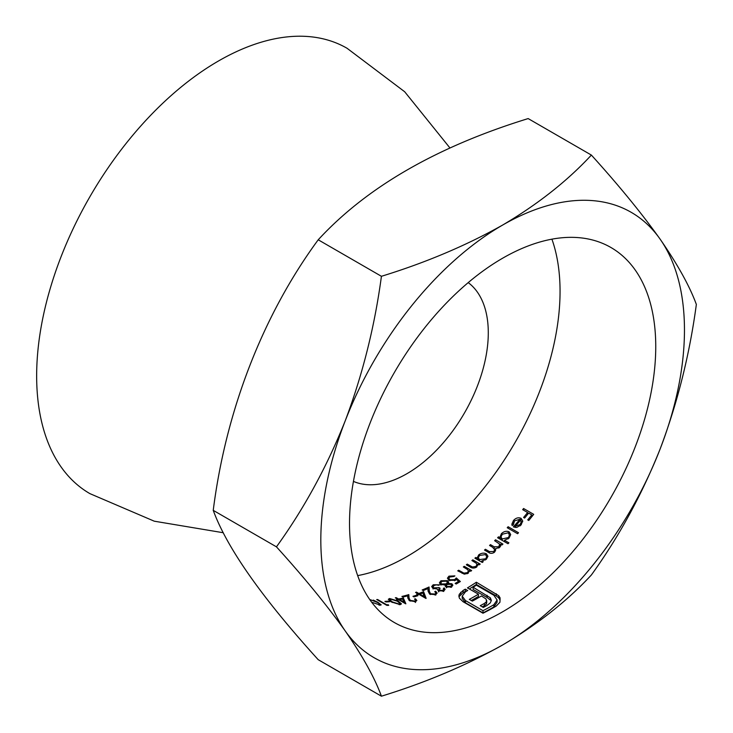 <?xml version="1.0" encoding="UTF-8"?>
<svg xmlns="http://www.w3.org/2000/svg" width="733" height="733" viewBox="0 0 733 733"><rect width="100%" height="100%" fill="white"/><g stroke="black" fill="none" stroke-linecap="round" stroke-linejoin="round"><path stroke-width="1.1" d="M655.751 346.608A216.537 125.013 120 0 0 610.91 247.488A216.537 125.013 120 0 0 394.372 372.501A216.537 125.013 120 0 0 394.372 622.537A216.537 125.013 120 0 0 561.231 564.52A216.537 125.013 120 0 0 655.751 346.608M357.677 575.607A216.537 125.013 120 0 0 560.058 291.368A216.537 125.013 120 0 0 551.912 239.169M523.582 508.51A216.537 125.013 -60 0 1 522.675 509.655L527.604 512.504A216.537 125.013 -60 0 1 523.582 517.461L524.626 518.066A216.537 125.013 120 0 0 528.649 513.109L531.764 514.905A216.537 125.013 -60 0 1 527.742 519.862L528.777 520.457A216.537 125.013 120 0 0 533.706 514.355L523.582 508.51L523.582 510.186M508.134 526.734A216.537 125.013 -60 0 1 507.227 527.723L517.608 533.725A216.537 125.013 120 0 0 518.515 532.726L508.134 526.734L508.134 528.246M495.535 539.8A216.537 125.013 -60 0 1 494.628 540.679L499.576 544.051L498.852 546.8L494.234 546.809L490.469 544.637A216.537 125.013 -60 0 1 489.562 545.489L492.439 547.148L494.702 549.658L493.785 551.509L489.424 551.582L485.411 549.264A216.537 125.013 -60 0 1 484.504 550.071L488.508 552.38C490.377 553.717 492.393 553.653 494.537 552.178L495.71 549.805L495.462 548.66L499.604 547.478L500.758 545.801L500.74 544.216L502.032 544.958A216.537 125.013 120 0 0 502.939 544.069L495.535 539.8L495.535 541.201M500.758 545.801L500.74 544.216L500.74 545.838M472.812 559.838A216.537 125.013 -60 0 1 471.905 560.553L476.432 563.356L476.871 564.996L475.873 566.426L472.501 567.021L467.233 564.117A216.537 125.013 -60 0 1 466.325 564.795L470.1 566.976C472.098 568.377 474.269 568.414 476.624 567.067L477.971 564.053L479.309 564.822A216.537 125.013 120 0 0 480.216 564.108L472.812 559.838L472.812 561.075M478.026 564.667L477.971 565.198M460.351 581.526L456.32 577.961L454.616 579.638L449.934 579.803L448.862 578.456L449.521 577.073L453.984 576.459A216.537 125.013 120 0 0 454.9 575.891L448.953 576.147L447.414 578.2L448.99 580.307L455.486 580.334L456.485 579.491L458.601 581.361A216.537 125.013 -60 0 1 455.156 583.422L456.192 584.018A216.537 125.013 120 0 0 460.351 581.526M439.159 591.21L440.093 588.196L439.058 587.591L433.799 587.857L433.011 586.931L434.229 585.383L436.474 584.861L438.664 585.273A216.537 125.013 120 0 0 439.571 584.806L433.212 584.778L431.655 586.565L432.974 588.324L437.344 589.066L438.242 590.825L443.832 590.935L445.096 589.396L444.253 587.93A216.537 125.013 -60 0 1 443.337 588.388L443.703 589.268L442.778 590.34L439.159 590.404L438.618 589.671L438.618 591.888M423.601 591.668A216.537 125.013 -60 0 1 418.8 593.473L416.463 592.117A216.537 125.013 -60 0 1 415.556 592.438L417.892 593.794A216.537 125.013 -60 0 1 416.72 594.188L417.764 594.793A216.537 125.013 120 0 0 418.928 594.39L425.937 598.44A216.537 125.013 120 0 0 426.13 598.375L423.601 591.668L423.601 593.904L425.113 597.963M414.502 601.033L410.251 600.409L409.069 598.128L408.803 594.619A216.537 125.013 -60 0 1 401.922 596.442L402.958 597.047A216.537 125.013 120 0 0 407.667 595.837L407.841 598.073L409.426 600.675L415.501 601.646L416.866 600.474L415.428 598.779A216.537 125.013 -60 0 1 414.511 599.035L415.51 600.208L414.502 601.802M389.571 598.513L388.316 599.301L391.395 601.985L400.218 604.661L401.455 603.864L398.285 601.097L389.571 598.513L389.571 600.822M388.288 604.743A216.537 125.013 -60 0 1 386.731 604.771L377.642 599.53A216.537 125.013 -60 0 1 376.735 599.53L386.859 605.376A216.537 125.013 120 0 0 388.728 605.357L388.288 604.743L388.288 605.366M379.969 605.247L381.197 604.881L378.026 602.37L373.28 600.08M388.802 601.097A216.537 125.013 -60 0 1 384.907 601.362L385.952 601.958A216.537 125.013 120 0 0 389.846 601.692L388.802 601.097L388.802 601.775M403.352 598.009A216.537 125.013 -60 0 1 398.541 599.008L396.205 597.661A216.537 125.013 -60 0 1 395.298 597.826L397.634 599.173A216.537 125.013 -60 0 1 396.471 599.374L397.506 599.979A216.537 125.013 120 0 0 398.67 599.768L405.688 603.818A216.537 125.013 120 0 0 405.871 603.79L403.352 598.009L403.352 600.309L404.579 603.186M416.848 595.095A216.537 125.013 -60 0 1 412.954 596.332L413.998 596.928A216.537 125.013 120 0 0 417.892 595.7L416.848 595.095L416.848 596.039M434.761 594.014L430.509 593.748L429.318 591.155L429.062 587.005A216.537 125.013 -60 0 1 422.171 589.955L423.216 590.551A216.537 125.013 120 0 0 427.925 588.572L428.099 591.219L429.685 594.161L435.75 594.628L437.125 593.089L435.677 591.229A216.537 125.013 -60 0 1 434.77 591.641L435.759 592.915L434.761 594.93M445.352 586.391L445.352 584.989L446.04 586.968L451.537 586.95L452.875 585.218L451.904 583.789L448.284 583.386L448.651 582.222L447.506 580.655L440.954 580.765L439.379 582.854L440.707 584.467L445.352 584.989L445.133 585.749M464.246 566.307A216.537 125.013 -60 0 1 463.338 566.966L467.856 569.752L468.305 571.337L467.297 572.656L463.934 573.133L458.666 570.219A216.537 125.013 -60 0 1 457.749 570.833L464.401 574.141L468.048 573.298L469.404 570.466L470.733 571.236A216.537 125.013 120 0 0 471.649 570.586L464.246 566.307L464.246 567.489M469.459 571.053L469.404 571.557M483.203 561.716L481.828 560.928L486.327 559.325L487.958 556.292L486.4 553.809C483.798 552.664 481.224 553.021 478.695 554.881L477.082 558.189L475.799 557.447A216.537 125.013 -60 0 1 474.892 558.18L482.296 562.458A216.537 125.013 120 0 0 483.203 561.716M477.064 557.74L477.082 559.444M508.913 542.832L504.496 540.276L509.05 538.123L510.681 534.54L509.123 531.837C506.439 530.756 503.864 531.37 501.418 533.67L499.805 537.573L498.522 536.831A216.537 125.013 -60 0 1 497.615 537.738L508.006 543.739A216.537 125.013 120 0 0 508.913 542.832M499.787 537.06L499.805 539.002M514.52 520.861L519.944 519.276A216.537 125.013 -60 0 1 513.329 526.89L516.701 527.467L521.136 524.92L522.647 520.742L521.035 518.295C518.332 517.223 515.821 517.947 513.494 520.467L511.863 524.15L512.12 525.534L513.357 524.874L514.52 520.861M522.675 521.365L522.647 521.832M486.721 600.547L486.19 602.013L484.366 603.442A216.537 125.013 -60 0 1 480.252 605.687L483.322 607.465A216.537 125.013 120 0 0 486.895 605.513L490.249 602.966L491.376 600.391L490.331 597.816L473.124 587.234A216.537 125.013 120 0 0 476.358 585.172L493.895 595.297L497.093 599.97L493.859 604.707A216.537 125.013 -60 0 1 482.992 610.681L465.446 600.556L462.211 596.14L465.492 591.788A216.537 125.013 120 0 0 467.681 590.523L465.318 589.158A216.537 125.013 -60 0 1 463.128 590.422L459.27 594.261L458.858 596.057L459.389 598.183L463.082 601.738L482.992 613.228A216.537 125.013 120 0 0 496.223 606.072L499.961 602.224L500.08 597.844L498.669 595.645L476.358 582.24A216.537 125.013 -60 0 1 467.443 587.903L469.807 589.268A216.537 125.013 120 0 0 469.844 589.24L478.429 594.197A216.537 125.013 -60 0 1 469.303 599.365L472.327 601.115A216.537 125.013 120 0 0 481.453 595.947L486.098 599.017L486.721 602.883L486.721 600.767M591.375 155.075C618.863 185.394 641.769 213.413 660.103 239.123C677.53 264.283 689.616 286.044 696.35 304.424C689.643 354.479 677.558 402.701 660.103 449.072C641.824 494.848 618.918 536.813 591.375 574.984C567.36 600.877 537.784 624.204 502.636 644.958A257.136 148.46 120 0 0 660.103 449.072A257.136 148.46 120 0 0 660.103 239.123A257.136 148.46 120 0 0 502.636 225.058C466.179 245.564 425.781 262.643 381.426 276.295C374.691 326.469 362.606 374.682 345.179 420.944A257.136 148.46 120 0 0 345.179 630.893C362.633 656.108 374.719 677.869 381.426 696.194C425.781 682.542 466.179 665.463 502.636 644.958A257.136 148.46 -60 0 1 345.179 630.893C326.9 605.247 303.993 577.237 276.451 546.845L213.239 510.351C225.856 410.654 262.753 315.309 318.214 239.792C366.656 187.199 436.639 146.792 528.163 118.581L591.375 155.075C567.36 180.978 537.784 204.296 502.636 225.058A257.136 148.46 120 0 0 345.179 420.944C326.845 466.82 303.938 508.784 276.451 546.845M381.426 276.295L318.214 239.792M381.426 696.194L318.214 659.691C261.974 597.725 226.983 547.936 213.239 510.351M449.943 147.956L404.68 91.753L347.039 48.259A257.136 148.46 120 0 0 89.902 196.719A257.136 148.46 120 0 0 89.902 493.63L154.269 521.19L223.272 532.735M353.443 481.398A115.035 66.419 120 0 0 440.597 445.847A115.035 66.419 120 0 0 488.288 332.8A115.035 66.419 120 0 0 468.213 282.608M378.026 602.874L378.026 602.37M370.33 599.695L377.119 602.334C379.703 603.726 380.299 604.496 378.897 604.643L372.052 602.343M379.776 605.229L379.776 604.377L378.897 605.091M377.642 600.052L377.642 599.53M386.731 605.302L386.731 604.771M398.285 601.784L398.285 601.097M390.148 601.216L390.579 599.118L397.378 601.243L400.026 603.479L399.155 604.065L392.311 601.894L389.709 599.676L389.709 600.913M399.155 604.698L399.155 604.065M392.311 602.489L392.311 601.894M397.634 599.951L397.634 599.173M396.205 598.348L396.205 597.661M398.541 599.796L398.541 599.008M399.586 599.603A216.537 125.013 120 0 0 402.6 598.998L403.984 602.141L399.586 599.603L399.586 600.3M403.984 602.838L403.984 602.141M415.428 599.906L415.428 598.779M407.777 597.193A219.24 126.58 120 0 0 408.803 596.891L408.803 594.619M408.803 596.891L409.069 600.419L409.069 598.128M410.251 601.078L410.251 600.409M417.892 594.747L417.892 593.794M416.463 592.97L416.463 592.117M418.8 594.436L418.8 593.473M419.835 594.069A216.537 125.013 120 0 0 422.859 592.96L424.233 596.607L419.835 594.069L419.835 594.912M424.233 597.45L424.233 596.607M435.677 592.566L435.677 591.229M427.999 589.708A219.24 126.58 120 0 0 429.062 589.231L429.062 587.005M429.062 589.231L429.318 591.155M430.509 594.555L430.509 593.748M442.778 591.311L442.778 590.34M443.703 590.422A219.24 126.58 120 0 0 444.253 590.147L444.253 587.93M433.212 586.143L433.212 584.778M433.799 588.709L433.799 587.857M439.058 588.883L439.058 587.591M440.954 582.231L440.954 580.765M447.506 582.863L447.506 580.655M448.284 584.091L448.284 583.386M451.904 586.006L451.904 583.789M450.548 586.318L446.983 586.51L446.37 585.612L447.267 584.467L450.987 584.302L451.537 585.09L450.548 587.353M446.983 587.362L446.983 586.51M446.205 583.88L441.596 583.981L440.771 582.808L441.981 581.37L446.562 581.15L447.387 582.35L446.205 583.88L446.205 586.088M441.596 584.852L441.596 583.981M458.601 582.598L458.601 581.361M448.953 577.824L448.953 576.147M449.934 580.738L449.934 579.803M454.616 580.756L454.616 579.638M456.32 579.656L456.32 577.961M468.35 573.142L468.35 570.915L469.404 571.511M458.666 571.364L458.666 570.219M463.934 574.058L463.934 573.133M467.297 573.719L467.297 572.656M476.917 564.456L477.971 565.061M467.233 565.317L467.233 564.117M472.501 567.993L472.501 567.021M475.873 567.534L475.873 566.426M475.799 558.711L475.799 557.447M478.695 556.439L478.695 554.881M486.4 555.486L486.4 553.809M481.828 562.193L481.828 560.928M485.402 558.812L479.483 559.572L478.264 557.74L479.574 555.431L485.484 554.588L486.675 556.512L485.402 559.966M479.483 560.837L479.483 559.572M499.741 544.564L500.74 545.141M495.462 550.914L495.462 548.66M485.411 550.593L485.411 549.264M493.785 552.737L493.785 551.509M490.469 546.012L490.469 544.637M498.852 548.046L498.852 546.8M498.522 538.269L498.522 536.831M501.418 535.447L501.418 533.67M509.123 533.743L509.123 531.837M504.496 541.714L504.496 540.276M508.125 537.61L502.206 538.957L500.987 536.968L502.297 534.229L508.207 532.799L509.398 534.898L508.125 538.92M502.206 540.395L502.206 538.957M513.494 522.473L513.494 520.467M521.035 520.32L521.035 518.295M519.944 520.879L519.944 519.276M521.392 524.306L521.401 521.612L520.183 524.443L515.143 526.395A216.537 125.013 120 0 0 520.76 519.917L521.392 524.306M515.143 527.494L515.143 526.395M520.183 525.854L520.183 524.443M527.604 513.402L528.154 513.723M531.764 515.803L532.314 516.114M531.764 516.802L531.764 514.905M527.604 514.401L527.604 512.504M463.128 590.422L463.128 592.63L459.27 596.47L459.27 594.261M463.128 592.63A219.24 126.58 120 0 0 465.318 591.366L465.318 589.158M465.318 591.366L465.776 591.623M465.446 600.556L465.446 602.773L462.211 598.357L462.211 596.14M465.446 602.773L482.992 612.898L482.992 610.681M482.992 612.898A219.24 126.58 120 0 0 493.859 606.924L493.859 604.707M493.859 606.924L497.093 602.187L497.093 599.97M487.06 595.278L487.06 597.487L473.124 589.442L473.124 587.234M487.06 597.487L490.331 600.025L490.331 597.816M482.232 606.832A219.24 126.58 120 0 0 484.366 605.65L484.366 603.442M484.366 605.65L486.19 604.221L486.19 602.013M486.19 604.221L486.721 602.755M471.282 600.51A219.24 126.58 120 0 0 478.429 596.405L478.429 594.197M469.303 588.975A219.24 126.58 120 0 0 476.358 584.458L476.358 582.24M476.358 584.458L496.268 595.956L496.268 593.739M496.268 595.956L498.669 597.862L500.08 600.061L500.08 597.844M462.147 573.353L462.147 572.235M470.714 567.315L470.714 566.133M489.424 552.856L489.424 551.582M494.234 548.431L494.234 546.809M460.681 594.463L460.681 592.255M498.669 597.862L498.669 595.645M400.026 603.479L400.026 604.679M415.51 600.208L415.51 602.489M435.759 592.915L435.759 595.141M443.703 589.268L443.703 591.485M433.001 586.748L433.001 588.975M446.37 585.612L446.37 587.82M451.537 585.09L451.537 587.298M440.78 582.808L440.78 585.016M447.387 582.35L447.387 584.558M448.853 578.328L448.853 580.536M476.926 564.557L476.926 566.801M478.264 557.74L478.264 560.003M486.675 556.512L486.675 558.784M494.72 549.658L494.72 551.958M499.769 544.885L499.769 547.212M500.987 536.968L500.987 539.332M509.398 534.898L509.398 537.28M513.192 523.756L513.192 524.956"/></g></svg>
